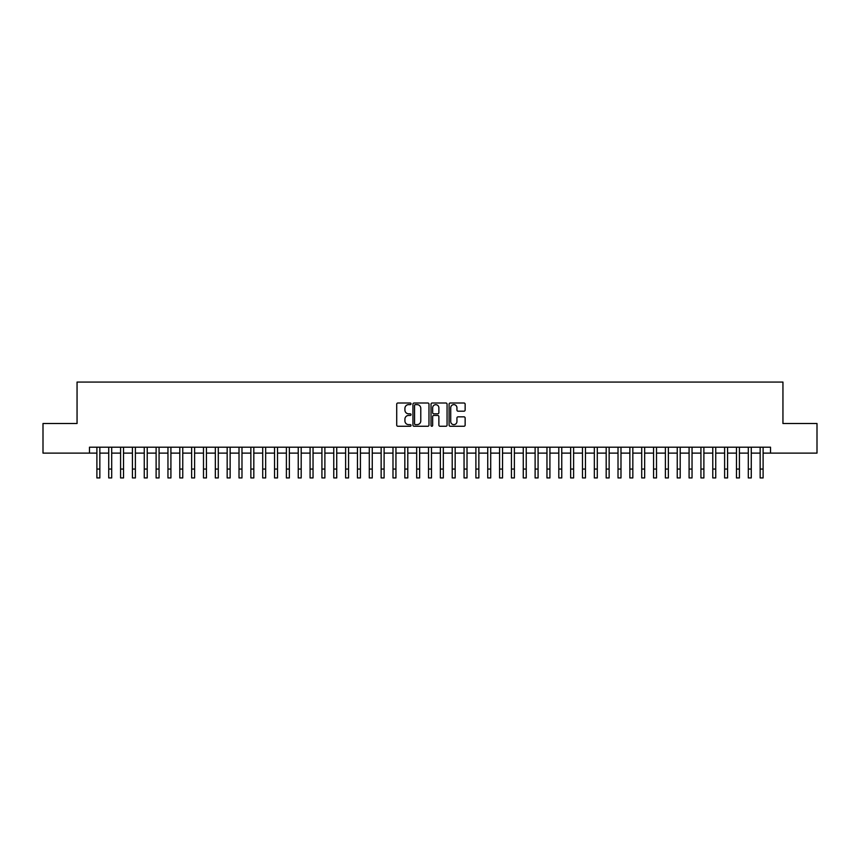 <?xml version="1.0" encoding="UTF-8"?>
<svg xmlns="http://www.w3.org/2000/svg" width="860" height="860" viewBox="0 0 860 860"><rect width="100%" height="100%" fill="white"/><g stroke="black" fill="none" stroke-linecap="round" stroke-linejoin="round"><path stroke-width="1.29" d="M411.048 403.824A0.817 0.817 0 0 0 410.241 403.007L397.879 403.007A1.161 1.161 0 0 0 396.718 404.168L396.718 425.098A1.161 1.161 0 0 0 397.879 426.259L410.241 426.259A0.817 0.817 0 0 0 411.048 425.442A0.817 0.817 0 0 0 410.241 424.636L408.64 424.636A3.72 3.72 0 0 1 404.92 420.906L404.92 419.164A3.72 3.72 0 0 1 408.64 415.444L410.241 415.444A0.817 0.817 0 0 0 411.048 414.627A0.817 0.817 0 0 0 410.241 413.821L408.64 413.821A3.72 3.72 0 0 1 404.92 410.102L404.92 408.349A3.72 3.72 0 0 1 408.64 404.63L410.241 404.63A0.817 0.817 0 0 0 411.048 403.824M463.981 411.198A1.161 1.161 0 0 0 465.142 410.037L465.142 404.168A1.161 1.161 0 0 0 463.981 403.007L450.253 403.007A1.161 1.161 0 0 0 449.092 404.168L449.092 425.098A1.161 1.161 0 0 0 450.253 426.259L463.981 426.259A1.161 1.161 0 0 0 465.142 425.098L465.142 418.003A1.161 1.161 0 0 0 463.981 416.842L458.1 416.842A1.161 1.161 0 0 0 456.94 418.003L456.94 421.518A3.107 3.107 0 0 1 453.833 424.636A3.107 3.107 0 0 1 450.726 421.518L450.726 407.748A3.107 3.107 0 0 1 453.833 404.63A3.107 3.107 0 0 1 456.94 407.748L456.94 410.037A1.161 1.161 0 0 0 458.1 411.198L463.981 411.198M89.483 453.123L43 453.123L43 423.518L77.056 423.518L77.056 382.066L782.944 382.066L782.944 423.518L817 423.518L817 453.123L770.517 453.123L770.517 447.2L89.483 447.2L89.483 453.123L96.89 453.123M428.979 404.168A1.161 1.161 0 0 0 427.818 403.007L414.101 403.007A1.161 1.161 0 0 0 412.94 404.168L412.94 425.098A1.161 1.161 0 0 0 414.101 426.259L427.818 426.259A1.161 1.161 0 0 0 428.979 425.098L428.979 404.168M432.182 403.007L445.899 403.007A1.161 1.161 0 0 1 447.06 404.168L447.06 425.098A1.161 1.161 0 0 1 445.899 426.259L440.03 426.259A1.161 1.161 0 0 1 438.869 425.098L438.869 416.606A1.161 1.161 0 0 0 437.697 415.444L433.805 415.444A1.161 1.161 0 0 0 432.644 416.606L432.644 425.442A0.817 0.817 0 0 1 431.827 426.259A0.817 0.817 0 0 1 431.021 425.442L431.021 404.168A1.161 1.161 0 0 1 432.182 403.007M99.846 453.123L108.736 453.123M111.692 453.123L120.583 453.123M123.539 453.123L132.418 453.123M135.385 453.123L144.265 453.123M147.221 453.123L156.111 453.123M159.068 453.123L167.958 453.123M170.914 453.123L179.794 453.123M182.761 453.123L191.64 453.123M194.607 453.123L203.487 453.123M206.443 453.123L215.333 453.123M218.29 453.123L227.169 453.123M230.136 453.123L239.016 453.123M241.982 453.123L250.862 453.123M253.818 453.123L262.708 453.123M265.665 453.123L274.544 453.123M277.511 453.123L286.391 453.123M289.358 453.123L298.237 453.123M301.193 453.123L310.084 453.123M313.04 453.123L321.919 453.123M324.887 453.123L333.766 453.123M336.733 453.123L345.613 453.123M348.569 453.123L357.459 453.123M360.415 453.123L369.295 453.123M372.262 453.123L381.141 453.123M384.108 453.123L392.988 453.123M395.944 453.123L404.834 453.123M407.79 453.123L416.681 453.123M419.637 453.123L428.517 453.123M431.483 453.123L440.363 453.123M443.319 453.123L452.209 453.123M455.166 453.123L464.056 453.123M467.012 453.123L475.892 453.123M478.859 453.123L487.738 453.123M490.705 453.123L499.585 453.123M502.541 453.123L511.431 453.123M514.387 453.123L523.267 453.123M526.234 453.123L535.113 453.123M538.081 453.123L546.96 453.123M549.916 453.123L558.807 453.123M561.763 453.123L570.642 453.123M573.609 453.123L582.489 453.123M585.456 453.123L594.335 453.123M597.291 453.123L606.182 453.123M609.138 453.123L618.017 453.123M620.984 453.123L629.864 453.123M632.831 453.123L641.711 453.123M644.667 453.123L653.557 453.123M656.513 453.123L665.393 453.123M668.36 453.123L677.239 453.123M680.206 453.123L689.086 453.123M692.042 453.123L700.932 453.123M703.888 453.123L712.779 453.123M715.735 453.123L724.614 453.123M727.582 453.123L736.461 453.123M739.417 453.123L748.308 453.123M751.264 453.123L760.154 453.123M763.11 453.123L770.517 453.123M415.38 404.63A0.817 0.817 0 0 0 414.563 405.447L414.563 423.819A0.817 0.817 0 0 0 415.38 424.636L417.068 424.636A3.72 3.72 0 0 0 420.787 420.906L420.787 408.349A3.72 3.72 0 0 0 417.068 404.63L415.38 404.63M438.869 407.801A3.107 3.107 0 0 0 435.751 404.694A3.107 3.107 0 0 0 432.644 407.801L432.644 412.66A1.161 1.161 0 0 0 433.805 413.821L437.697 413.821A1.161 1.161 0 0 0 438.869 412.66L438.869 407.801M96.89 469.055L99.846 469.055L99.846 477.934L96.89 477.934L96.89 447.2M99.846 469.055L99.846 447.2M108.736 469.055L111.692 469.055L111.692 477.934L108.736 477.934L108.736 447.2M111.692 469.055L111.692 447.2M120.583 469.055L123.539 469.055L123.539 477.934L120.583 477.934L120.583 447.2M123.539 469.055L123.539 447.2M132.418 469.055L135.385 469.055L135.385 477.934L132.418 477.934L132.418 447.2M135.385 469.055L135.385 447.2M144.265 469.055L147.221 469.055L147.221 477.934L144.265 477.934L144.265 447.2M147.221 469.055L147.221 447.2M156.111 469.055L159.068 469.055L159.068 477.934L156.111 477.934L156.111 447.2M159.068 469.055L159.068 447.2M167.958 469.055L170.914 469.055L170.914 477.934L167.958 477.934L167.958 447.2M170.914 469.055L170.914 447.2M179.794 469.055L182.761 469.055L182.761 477.934L179.794 477.934L179.794 447.2M182.761 469.055L182.761 447.2M191.64 469.055L194.607 469.055L194.607 477.934L191.64 477.934L191.64 447.2M194.607 469.055L194.607 447.2M203.487 469.055L206.443 469.055L206.443 477.934L203.487 477.934L203.487 447.2M206.443 469.055L206.443 447.2M215.333 469.055L218.29 469.055L218.29 477.934L215.333 477.934L215.333 447.2M218.29 469.055L218.29 447.2M227.169 469.055L230.136 469.055L230.136 477.934L227.169 477.934L227.169 447.2M230.136 469.055L230.136 447.2M239.016 469.055L241.982 469.055L241.982 477.934L239.016 477.934L239.016 447.2M241.982 469.055L241.982 447.2M250.862 469.055L253.818 469.055L253.818 477.934L250.862 477.934L250.862 447.2M253.818 469.055L253.818 447.2M262.708 469.055L265.665 469.055L265.665 477.934L262.708 477.934L262.708 447.2M265.665 469.055L265.665 447.2M274.544 469.055L277.511 469.055L277.511 477.934L274.544 477.934L274.544 447.2M277.511 469.055L277.511 447.2M286.391 469.055L289.358 469.055L289.358 477.934L286.391 477.934L286.391 447.2M289.358 469.055L289.358 447.2M298.237 469.055L301.193 469.055L301.193 477.934L298.237 477.934L298.237 447.2M301.193 469.055L301.193 447.2M310.084 469.055L313.04 469.055L313.04 477.934L310.084 477.934L310.084 447.2M313.04 469.055L313.04 447.2M321.919 469.055L324.887 469.055L324.887 477.934L321.919 477.934L321.919 447.2M324.887 469.055L324.887 447.2M333.766 469.055L336.733 469.055L336.733 477.934L333.766 477.934L333.766 447.2M336.733 469.055L336.733 447.2M345.613 469.055L348.569 469.055L348.569 477.934L345.613 477.934L345.613 447.2M348.569 469.055L348.569 447.2M357.459 469.055L360.415 469.055L360.415 477.934L357.459 477.934L357.459 447.2M360.415 469.055L360.415 447.2M369.295 469.055L372.262 469.055L372.262 477.934L369.295 477.934L369.295 447.2M372.262 469.055L372.262 447.2M381.141 469.055L384.108 469.055L384.108 477.934L381.141 477.934L381.141 447.2M384.108 469.055L384.108 447.2M392.988 469.055L395.944 469.055L395.944 477.934L392.988 477.934L392.988 447.2M395.944 469.055L395.944 447.2M404.834 469.055L407.79 469.055L407.79 477.934L404.834 477.934L404.834 447.2M407.79 469.055L407.79 447.2M416.681 469.055L419.637 469.055L419.637 477.934L416.681 477.934L416.681 447.2M419.637 469.055L419.637 447.2M428.517 469.055L431.483 469.055L431.483 477.934L428.517 477.934L428.517 447.2M431.483 469.055L431.483 447.2M440.363 469.055L443.319 469.055L443.319 477.934L440.363 477.934L440.363 447.2M443.319 469.055L443.319 447.2M452.209 469.055L455.166 469.055L455.166 477.934L452.209 477.934L452.209 447.2M455.166 469.055L455.166 447.2M464.056 469.055L467.012 469.055L467.012 477.934L464.056 477.934L464.056 447.2M467.012 469.055L467.012 447.2M475.892 469.055L478.859 469.055L478.859 477.934L475.892 477.934L475.892 447.2M478.859 469.055L478.859 447.2M487.738 469.055L490.705 469.055L490.705 477.934L487.738 477.934L487.738 447.2M490.705 469.055L490.705 447.2M499.585 469.055L502.541 469.055L502.541 477.934L499.585 477.934L499.585 447.2M502.541 469.055L502.541 447.2M511.431 469.055L514.387 469.055L514.387 477.934L511.431 477.934L511.431 447.2M514.387 469.055L514.387 447.2M523.267 469.055L526.234 469.055L526.234 477.934L523.267 477.934L523.267 447.2M526.234 469.055L526.234 447.2M535.113 469.055L538.081 469.055L538.081 477.934L535.113 477.934L535.113 447.2M538.081 469.055L538.081 447.2M546.96 469.055L549.916 469.055L549.916 477.934L546.96 477.934L546.96 447.2M549.916 469.055L549.916 447.2M558.807 469.055L561.763 469.055L561.763 477.934L558.807 477.934L558.807 447.2M561.763 469.055L561.763 447.2M570.642 469.055L573.609 469.055L573.609 477.934L570.642 477.934L570.642 447.2M573.609 469.055L573.609 447.2M582.489 469.055L585.456 469.055L585.456 477.934L582.489 477.934L582.489 447.2M585.456 469.055L585.456 447.2M594.335 469.055L597.291 469.055L597.291 477.934L594.335 477.934L594.335 447.2M597.291 469.055L597.291 447.2M606.182 469.055L609.138 469.055L609.138 477.934L606.182 477.934L606.182 447.2M609.138 469.055L609.138 447.2M618.017 469.055L620.984 469.055L620.984 477.934L618.017 477.934L618.017 447.2M620.984 469.055L620.984 447.2M629.864 469.055L632.831 469.055L632.831 477.934L629.864 477.934L629.864 447.2M632.831 469.055L632.831 447.2M641.711 469.055L644.667 469.055L644.667 477.934L641.711 477.934L641.711 447.2M644.667 469.055L644.667 447.2M653.557 469.055L656.513 469.055L656.513 477.934L653.557 477.934L653.557 447.2M656.513 469.055L656.513 447.2M665.393 469.055L668.36 469.055L668.36 477.934L665.393 477.934L665.393 447.2M668.36 469.055L668.36 447.2M677.239 469.055L680.206 469.055L680.206 477.934L677.239 477.934L677.239 447.2M680.206 469.055L680.206 447.2M689.086 469.055L692.042 469.055L692.042 477.934L689.086 477.934L689.086 447.2M692.042 469.055L692.042 447.2M700.932 469.055L703.888 469.055L703.888 477.934L700.932 477.934L700.932 447.2M703.888 469.055L703.888 447.2M712.779 469.055L715.735 469.055L715.735 477.934L712.779 477.934L712.779 447.2M715.735 469.055L715.735 447.2M724.614 469.055L727.582 469.055L727.582 477.934L724.614 477.934L724.614 447.2M727.582 469.055L727.582 447.2M736.461 469.055L739.417 469.055L739.417 477.934L736.461 477.934L736.461 447.2M739.417 469.055L739.417 447.2M748.308 469.055L751.264 469.055L751.264 477.934L748.308 477.934L748.308 447.2M751.264 469.055L751.264 447.2M760.154 469.055L763.11 469.055L763.11 477.934L760.154 477.934L760.154 447.2M763.11 469.055L763.11 447.2"/></g></svg>
